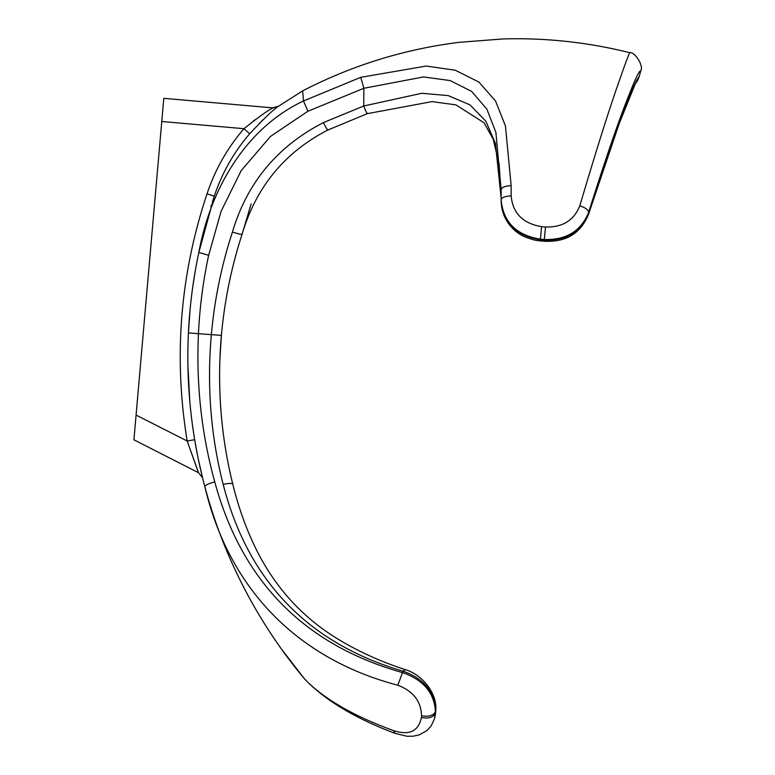 <?xml version="1.0" encoding="UTF-8"?>
<svg xmlns="http://www.w3.org/2000/svg" width="775" height="775" viewBox="0 0 775 775"><rect width="100%" height="100%" fill="white"/><g stroke="black" fill="none" stroke-linecap="round" stroke-linejoin="round"><path stroke-width="1.16" d="M501.134 197.567L501.134 201.655C503.208 223.19 516.305 235.9 540.427 239.775L540.427 239.165C516.315 235.232 503.227 222.125 501.134 199.853C501.764 197.48 505.106 196.162 511.151 195.901L511.151 185.671L505.436 125.928L495.583 101.089L478.921 82.063L455.312 70.244L426.192 66.049L360.743 77.326L363.872 88.273L423.586 76.938L450.149 80.571L471.694 91.431L486.903 109.168L495.913 132.477L501.134 189.701C501.764 187.288 505.106 185.942 511.151 185.671M251.129 203.883L242.1 234.195C231.405 267.084 224.508 300.826 221.398 335.41C224.508 300.845 231.405 267.113 242.1 234.234L242.1 234.234C256.108 186.978 284.706 152.249 327.893 130.016L327.951 129.609C327.825 130.665 326.314 128.33 323.417 122.595C277.392 146.281 247.06 182.764 232.422 232.054C221.514 265.447 214.491 299.692 211.343 334.81C206.838 386.018 210.781 435.879 223.171 484.385C247.99 580.882 307.907 643.143 402.923 671.169L405.393 669.668C422.666 674.773 436.955 693.46 435.87 709.784L435.356 713.368C433.167 717.447 428.517 718.832 421.406 717.534L421.532 715.761C421.096 701.278 413.191 691.097 397.808 685.216L402.525 672.603C304.352 644.965 241.761 581.386 214.752 481.885C208.533 483.6 205.23 485.169 204.823 486.593A502.21 502.21 0 0 0 280.908 648.297L280.908 648.297M300.545 674.076A502.21 502.21 0 0 0 304.614 679.016C325.035 700.261 355.192 718.386 395.076 733.382L393.506 730.612C353.138 715.858 323.514 698.653 304.614 679.016C325.035 700.261 355.192 718.386 395.076 733.382L406.904 736.25L413.133 736.211L419.294 734.865L426.831 730.67L431.142 725.962L434.543 718.628L435.434 711.683C434.329 692.85 423.353 679.82 402.525 672.603L402.923 671.169C423.518 678.261 434.465 691.358 435.753 710.481L435.87 709.784C436.955 693.46 422.666 674.773 405.393 669.668L405.393 669.668C381.949 662.063 360.249 652.337 340.293 640.499C304.904 619.545 277.537 590.453 258.162 553.234C247.283 531.941 238.816 508.904 232.771 484.113L232.781 484.191C220.759 435.463 216.961 385.873 221.398 335.41L198.448 333.686C199.727 307.249 203.118 281.131 208.64 255.314L221.108 211.246L241.18 170.655L270.485 136.439L307.898 111.251L363.872 88.273L363.737 105.991L421.803 93.281L448.144 95.587L469.989 104.887L485.809 121.171L495.399 143.356L501.134 197.848L499.158 164.261L493.22 139.219L484.036 122.76L455.913 104.867L432.053 101.612L367.282 113.673L327.893 130.016L367.282 113.673L432.053 101.612L455.913 104.867L484.036 122.76L493.22 139.219L499.158 164.261L501.134 195.688M201.878 474.988L198.739 461.154M197.489 455.061L196.211 448.405M196.143 448.037L195.174 442.641M291.003 661.986L304.614 679.016L281.141 648.627L291.003 661.986M397.808 685.216C299.237 659.37 229.293 590.618 204.823 486.593A502.21 502.21 0 0 0 304.614 679.016A502.21 502.21 0 0 1 204.823 486.593C191.454 436.412 185.981 385.185 188.412 332.921C189.72 305.776 193.198 278.942 198.846 252.437L214.258 196.259C221.979 173.057 233.788 152.229 249.686 133.755L249.744 133.678M194.554 438.989L192.452 425.078M189.788 401.343L187.889 365.161M187.87 350.707L187.899 348.847M214.752 481.885C201.539 433.961 196.104 384.565 198.448 333.686L188.412 332.921L190.049 309.855M190.65 303.868L190.747 302.977M192.549 288.319L195.019 272.383M197.334 259.77L199.117 251.148M199.311 250.267L199.524 249.298M199.669 248.649L199.911 247.545M200.958 242.953L201.519 240.599M204.368 229.216L205.065 226.591M206.78 220.371L207.012 219.567M210.848 206.731L211.323 205.22M212.457 201.684L213.077 199.814M213.377 198.904L213.571 198.322M194.719 439.977L197.296 454.102M198.681 460.883L202.556 477.778L198.545 472.731L133.92 439.803L163.796 98.328L179.248 99.675M197.606 470.309L187.162 440.994L198.545 472.731M217.882 103.056L272.635 107.851L277.954 106.34L273.013 107.88L163.796 98.328M634.376 85.076L637.699 80.367L639.327 76.212C638.949 77.723 637.408 76.066 627.333 101.98C616.822 128.466 603.909 165.763 588.603 213.871L588.7 212.224C605.585 158.555 619.351 118.633 629.998 92.457C640.412 65.856 640.993 71.213 640.441 71.93M421.406 717.534C418.5 731.348 409.2 735.708 393.506 730.612M208.64 255.314L198.846 252.437C210.044 190.979 244.193 128.902 303.529 100.944L302.628 90.878L278.312 106.388C273.585 109.343 264.043 118.468 249.686 133.755L243.97 128.698L161.772 121.501M269.584 113.625L268.412 114.661M262.512 120.164L261.679 120.977M260.255 122.392L259.082 123.574M421.532 715.761C428.623 717.03 433.264 715.674 435.434 711.683L434.853 717.485M501.134 189.701L501.134 201.655C502.016 222.473 516.915 234.166 526.583 237.528C537.618 241.383 536.775 240.231 540.33 240.899L544.166 241.238C569.015 242.449 581.541 230.931 588.506 214.413C581.541 230.931 569.015 242.449 544.166 241.238L544.331 239.514C566.351 240.114 581.134 231.018 588.7 212.224C588.225 209.783 585.27 207.642 579.826 205.792C573.975 220.41 562.534 227.472 545.493 226.998L541.541 226.639C522.893 223.481 512.759 213.232 511.151 195.901M579.826 205.792C596.208 150.273 609.683 107.706 620.232 78.101C630.443 48.573 630.298 52.952 629.029 52.564M307.898 111.251L303.529 100.944L360.743 77.326M323.417 122.595L363.737 105.991C366.023 111.939 367.224 114.361 367.36 113.227M232.422 232.054C238.283 233.885 241.509 234.602 242.1 234.195L242.1 234.234C256.108 186.978 284.706 152.249 327.893 130.016M435.463 709.842L435.744 710.782M588.506 214.413L588.603 213.871C581.114 232.035 566.341 240.783 544.292 240.124L540.427 239.775L540.33 240.899M277.876 106.388L273.013 107.88C268.257 110.089 258.579 117.035 243.97 128.698L244.948 127.846M264.023 113.47L263.025 114.128M255.033 119.776L252.727 121.52M194.68 439.706L187.162 440.994L136.08 415.08M640.77 70.738C643.947 66.466 635.209 51.499 629.368 52.603C635.209 51.499 643.947 66.466 640.77 70.738L639.327 76.212M545.493 226.998L544.331 239.514L540.427 239.165L541.541 226.639M223.171 484.385C228.935 483.164 232.142 483.096 232.781 484.191M187.162 440.994C173.464 356.955 180.091 274.553 207.051 193.789C215.072 169.686 227.375 147.986 243.97 128.698M207.051 193.789L214.258 196.259M629.368 52.603C587.867 42.267 545.745 37.713 502.994 38.944L458.722 42.363C403.833 49.329 351.802 65.497 302.628 90.878C351.802 65.497 403.833 49.329 458.722 42.363L502.994 38.944C545.745 37.713 587.867 42.267 629.368 52.603M635.326 83.768L619.225 123.516L588.506 214.404L619.225 123.516L635.326 83.768M435.782 711.498L434.843 717.514M232.771 484.113C222.541 442.845 218.279 400.627 219.984 357.459L221.408 335.42M639.123 76.909L635.006 84.349M276.51 107.183L272.722 107.851"/></g></svg>
